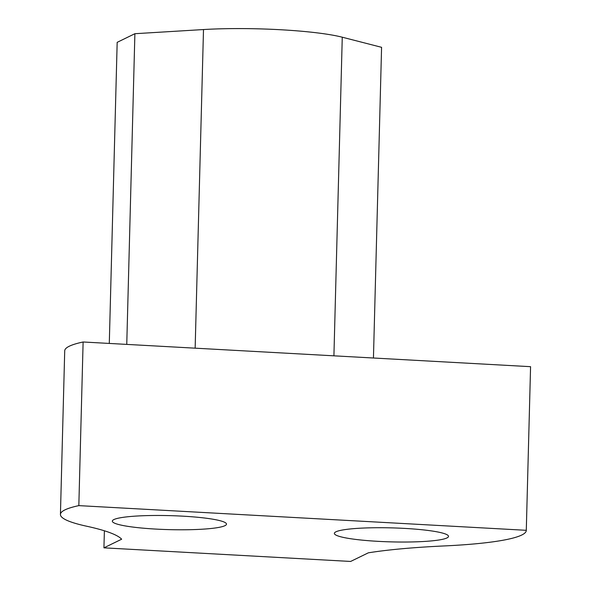 <?xml version="1.0" encoding="UTF-8"?>
<svg xmlns="http://www.w3.org/2000/svg" width="591" height="591" viewBox="0 0 591 591"><rect width="100%" height="100%" fill="white"/><g stroke="black" fill="none" stroke-linecap="round" stroke-linejoin="round"><path stroke-width="0.89" d="M109.291 343.43L117.173 42.338L134.888 33.709L203.496 29.55A95.158 11.672 1.5 0 1 280.37 29.727A95.158 11.672 1.5 0 1 342.263 37.203L381.579 47.317L373.446 358.006M182.693 516.157A57.091 7.003 1.5 0 1 226.479 524.121A57.091 7.003 1.5 0 1 156.127 529.1A57.091 7.003 1.5 0 1 112.334 521.136A57.091 7.003 1.5 0 1 182.693 516.157M404.717 528.406A57.091 7.003 1.5 0 1 448.51 536.369A57.091 7.003 1.5 0 1 378.151 541.349A57.091 7.003 1.5 0 1 334.358 533.385A57.091 7.003 1.5 0 1 404.717 528.406M60.43 514.443L64.715 350.81A167.216 20.515 1.5 0 1 83.117 341.99L530.57 366.679A167.216 20.515 1.5 0 1 530.57 366.819L526.285 530.452A167.216 20.515 1.5 0 1 445.865 545.862A231.783 28.442 -178.5 0 0 368.348 552.821L350.633 561.45L103.935 547.835L121.65 539.206A231.783 28.442 -178.5 0 0 85.555 525.983A167.216 20.515 1.5 0 1 60.43 514.443A167.216 20.515 1.5 0 1 78.832 505.623L526.285 530.312A167.216 20.515 1.5 0 1 526.285 530.452M78.832 505.623L83.117 341.99M530.57 366.679L526.285 530.312M104.385 530.784L103.935 547.835M134.888 33.709L126.755 344.398M342.263 37.203L333.915 355.826M203.496 29.55L195.148 348.173"/></g></svg>
